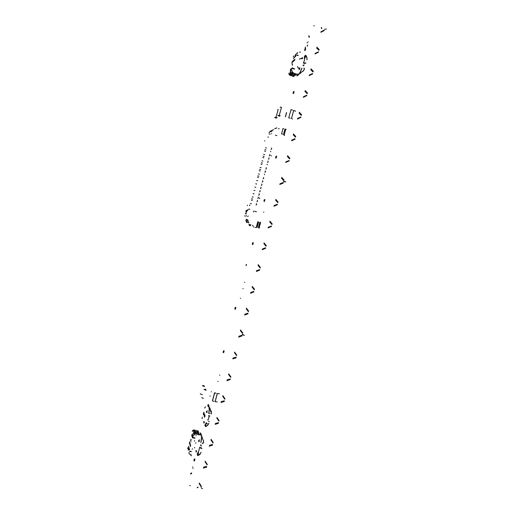 <?xml version="1.0" encoding="UTF-8"?>
<svg xmlns="http://www.w3.org/2000/svg" width="515" height="515" viewBox="0 0 515 515"><rect width="100%" height="100%" fill="white"/><g stroke="black" fill="none" stroke-linecap="round" stroke-linejoin="round"><path stroke-width="0.77" d="M309.219 36.977L309.077 37.312M201.024 452.357L200.116 454.127L198.552 455.382L197.56 455.575L197.29 454.121M190.782 473.684L190.833 473.317M191.567 473.401L191.522 473.768M191.567 472.841L191.522 473.208M193.035 468.528L193.086 468.161M190.64 473.665L190.589 474.032M192.681 467.214L192.732 466.848M197.541 453.973L197.766 455.543M308.034 42.114L308.176 41.779M307.101 42.977L307.236 42.642M308.852 35.728L308.717 36.056M308.704 36.462L308.846 36.134M304.603 56.367L305.556 55.266L306.309 55.968L307.024 57.828L306.927 59.798M307.172 46.073L307.642 45.062L307.172 46.073M305.047 47.992L305.504 46.994L305.047 47.992M309.496 36.52L309.354 36.848M305.73 55.388L304.738 56.618M307.571 45.732L307.442 46.138M305.421 47.695L305.324 48.011M197.438 487.802L198.178 487.106M197.94 487.093L197.084 487.724M321.212 27.527L321.63 28.518M321.836 28.628L321.534 27.636M299.543 73.227L298.179 75.074L299.621 72.847M209.109 408.26L208.903 405.878L209.199 407.906M201.532 435.072L201.436 436.932M201.41 436.849L201.5 434.988M246.428 264.646L246.292 265.154M246.099 264.807L246.473 264.401L246.016 265.663L246.099 264.807M208.427 404.5L208.337 404.829M223.265 351.552L223.182 352.453L223.265 351.552M194.11 459.618L194.007 460.655L194.11 459.618M194.271 460.191L194.406 458.859L193.917 460.436L193.988 460.873L194.271 460.191M208.311 404.874L208.034 404.558L208.382 404.713L207.667 405.562M209.347 409.438L210.133 408.389L210.287 409.753L211.407 411.73L211.375 413.983M304.429 69.055L303.309 71.019L301.288 72.203L300.548 73.272L300.393 71.971M296.949 74.694L297.123 75.879L296.749 75.789L297.155 75.654M223.497 351.88L223.607 350.721L223.085 352.299L223.497 351.88M264.06 200.367L264.414 199.614L264.06 200.367M252.44 243.441L252.768 242.732L252.44 243.441M234.988 308.125L234.904 308.968L234.988 308.125M235.246 308.343L235.349 307.255L234.821 308.743L234.917 309.155L235.246 308.343M252.736 243.518L252.633 242.758L252.305 244.432L252.736 243.518M264.382 200.341L264.266 199.659L263.931 201.307L264.382 200.341M304.738 49.607L305.163 48.693L304.738 49.607M293.151 92.565L293.55 91.696L293.151 92.565M275.75 157.056L276.117 156.264L275.75 157.056M276.098 156.933L275.963 156.328L275.615 157.957L276.098 156.933M293.537 92.288L293.647 91.509L293.383 91.792L293.016 93.408L293.537 92.288M305.157 49.24L305.266 48.526L304.983 48.809L304.61 50.419L305.157 49.24M243.215 288.709L242.868 288.587M244.567 282.304L244.908 282.42M240.286 298.153L240.627 298.282M218.18 381.486L217.851 381.312M219.551 375.017L219.879 375.184M285.864 129.233L286.231 129.259M284.538 135.529L284.171 135.496M263.854 212.199L263.5 212.122M259.579 228.036L259.225 227.958M200.837 442.54L201.346 438.51M201.011 442.52L201.487 438.748M197.181 453.94L198.32 451.867M197.625 453.915L198.494 451.848M200.696 433.167L200.406 432.858L200.728 433.102L200.007 433.958M197.187 453.966L197.129 454.307M201.262 434.293L200.477 435.162M200.341 434.93L201.12 433.894M201.977 436.347L201.185 437.396M201.532 438.4L202.324 437.344L202.408 438.696L203.586 440.853L203.541 443.035M202.401 437.872L201.674 438.632M203.509 442.945L203.444 440.377M198.269 455.453L200.084 454.037L200.998 452.267M208.865 423.298L207.951 425.062L206.367 426.323L205.376 426.575L205.105 425.152M190.357 485.767L189.758 485.445M206.135 426.381L207.925 424.984L208.833 423.221M205.35 424.997L205.575 426.549M206.167 422.783L205.002 424.972M206.341 422.77L205.427 424.914M209.161 409.554L208.684 413.455M209.302 409.786L208.858 413.442M209.483 409.676L210.229 408.891M208.034 406.412L208.813 405.376M208.974 405.743L208.176 406.644M209.753 407.519L208.968 408.562M204.964 424.927L204.912 425.467M205.06 415.65L204.764 416.925M204.667 415.978L204.983 415.219L205.06 415.65L204.532 417.305L204.667 415.978M203.869 412.702L203.592 413.918M203.489 413.011L203.779 412.277L203.876 412.682L203.361 414.311L203.489 413.011M204.758 414.903L204.468 416.165M204.371 415.225L204.661 414.491L204.758 414.903L204.236 416.545L204.371 415.225M204.165 413.429L203.882 414.665M203.779 413.745L204.095 412.991L204.165 413.416L203.65 415.051L203.779 413.745M211.343 413.906L211.156 411.009M302.872 71.398L304.365 69.107M306.863 59.856L306.959 57.886L306.116 55.775M301.848 68.147L300.29 71.785M301.99 68.244L300.528 71.649M304.423 56.463L304.352 58.877M304.777 56.721L304.487 58.98M300.882 72.879L300.631 71.843M304.584 56.051L304.404 56.47M297.857 75.377L297.702 74.102M297.94 73.967L298.172 75.126M299.614 72.589L299.769 73.877M314.44 25.834L313.77 25.795M297.013 53.026L297.837 52.723L296.524 53.83M292.134 72.151L292.913 72.724M293.762 55.993L293.26 56.804M293.795 55.968L293.563 56.463M293.286 58.523L293.724 57.892M294.368 57.32L294.245 57.68M294.413 57.274L294.207 57.667M295.05 56.676L294.857 57.081L295.063 56.689M295.758 56.038L295.513 56.496L295.758 56.038M295.024 56.476L295.771 55.498L295.874 54.313M297.85 55.176L298.275 55.504L297.554 55.517L297.612 55.111L297.554 55.517M296.634 55.221L297.02 54.905L297.168 55.395L297.02 54.905M292.469 72.338L293.144 72.647L292.282 72.081L292.153 71.019M293.647 68.444L292.926 68.456L293.247 68.875L293.647 68.444L293.247 68.875M294.033 68.566L294.638 68.849L294.084 69.132L294.033 68.566L294.084 69.132M298.249 67.723L298.462 68.341M297.425 66.628L297.638 67.253M299.93 58.762L299.44 59.161M301.159 58.324L300.676 58.723M294.039 73.825L294.689 74.173M294.413 73.671L295.198 74.192M295.719 73.78L294.438 73.651M296.749 74.276L296.247 73.941M295.726 74.36L296.543 74.443M292.494 72.988L292.076 72.209M291.213 74.038L290.795 73.272M289.951 75.074L289.559 74.263M295.05 56.702L294.857 57.081M295.707 56.109L295.513 56.496M295.822 54.996L294.96 56.476L295.41 54.699L295.855 54.287L295.822 54.996M292.243 72.003L292.018 71.031M294.87 73.6L295.333 73.787M295.861 73.954L296.486 74.031M288.883 73.04L288.934 74.315L289.945 75.351M291.844 75.75L292.617 76.259M293.125 75.853L291.863 75.731M294.142 76.349L293.647 76.02M293.138 76.42L293.943 76.503M289.514 74.334L289.842 75.254M290.692 74.971L289.584 74.257M289.688 74.063L290.814 74.791L289.694 73.973M290.396 73.561L291.374 74.392M289.758 74.076L290.112 74.295M293.923 75.377L294.496 75.493M292.629 74.836L293.402 75.216M294.413 74.823L293.112 74.72L293.898 75.235M295.436 75.319L294.934 74.99M294.426 75.396L295.237 75.48M290.821 73.22L290.531 73.548L291.104 74.218M291.96 73.935L290.853 73.214M290.949 73.014L292.089 73.729L290.956 72.924M292.662 73.355L291.67 72.506M291.026 73.027L291.381 73.246M295.217 74.34L295.816 74.456M292.05 72.229L292.385 73.169M292.572 72.242L292.404 71.939M292.024 71.501L292.024 70.51M290.08 72.518L290.003 73.182M292.366 68.592L292.565 68.025L292.366 68.592M291.728 69.132L291.921 68.566L291.728 69.132M291.091 69.673L291.284 69.113L291.091 69.673M290.454 70.207L290.647 69.647L290.454 70.207M290.808 70.806L290.904 70.349M290.724 71.173L291.239 70.072M290.331 72.634L290.84 71.534M290.415 72.364L290.512 71.81M298.282 67.748L298.475 68.379M300.747 58.768L301.236 58.369M299.485 59.206L299.975 58.807M297.702 67.214L297.49 66.59M298.552 68.321L298.34 67.703M290.351 69.422L290.389 70.13M293.93 57.938L294.277 57.39M294.58 57.358L294.928 56.804M295.23 56.766L295.584 56.212M295.79 55.021L295.81 54.429L295.468 54.687L294.986 56.328L295.79 55.021M292.301 75.686L292.752 75.86M293.273 76.027L293.878 76.104M293.576 74.649L294.033 74.829M294.554 74.997L295.172 75.081M292.256 67.787L292.301 68.508M291.619 68.334L291.657 69.049M290.981 68.875L291.02 69.589M290.853 70.336L290.775 70.916M290.84 70.87L291.123 70.104M291.181 70.053L290.737 71.16L290.795 70.381M290.788 71.521L290.344 72.628L290.402 71.843M290.46 71.797L290.415 72.37L290.73 71.572M299.434 59.251L299.627 58.955M297.651 67.259L297.438 66.635M292.404 68.006L292.359 68.495M290.492 69.634L290.447 70.117M291.123 69.094L291.084 69.583M291.76 68.553L291.722 69.042M295.082 56.019L295.333 55.079M295.404 55.015L295.829 54.455M295.069 56.335L295.056 56.013M293.608 60.538L293.305 61.517M292.327 61.678L292.024 62.643M294.908 59.38L294.599 60.371M294.258 59.959L293.949 60.944M292.964 61.111L292.662 62.083M292.121 65.135L292.52 64.221L292.378 65.122M293.853 60.577L294.245 59.689L293.853 60.577M293.209 61.15L293.601 60.268L293.209 61.15M292.565 61.716L292.958 60.841L292.565 61.716M291.928 62.283L292.308 61.407L291.928 62.283M294.503 59.998L294.902 59.109L294.503 59.998M292.378 64.047L292.288 64.375M292.134 63.139L291.954 63.454L292.134 63.139M295.43 55.71L295.681 54.764M193.37 430.604L194.123 430.128M194.123 429.916L193.267 430.237M193.273 430.237L193.363 430.669M187.885 448.584L187.775 447.793L187.782 448.687M187.756 447.702L187.763 448.604M190.041 454.552L189.803 454.281L190.041 454.552M189.346 453.799L189.082 452.994M188.96 452.968L189.25 453.689M188.999 453.181L188.992 452.267M189.456 449.891L189.488 449.376L189.456 449.891M189.475 449.376L189.436 449.769M189.224 448.462L189.185 448.861M188.973 447.561L188.934 447.96M188.709 447.181L188.728 446.666L188.709 447.181M188.702 449.775L188.722 447.831M188.368 450.161L188.664 449.878M196.196 430.791L197.348 431.332M197.129 430.682L196.183 430.759M198.397 431.145L197.663 430.798M197.882 431.454L198.481 431.403M192.34 431.358L192.719 430.45L192.34 431.358M193.904 432.278L194.664 431.795M194.445 433.971L195.204 433.488M189.964 451.578L189.597 451.307L190.344 451.23L190.196 451.61L190.344 451.23M194.284 438.175L195.024 438.098L194.619 437.699L194.284 438.175L194.619 437.699M193.891 438.091L193.26 437.859L193.762 437.512L193.891 438.091L193.762 437.512M190.737 451.314L191.361 451.539L190.82 451.764L190.737 451.314L190.82 451.764M190.814 454.217L191.007 454.552M192.481 448.797L192.172 449.177M194.657 447.471L194.348 447.85M195.726 442.746L195.803 443.209M194.47 440.673L194.548 441.136M196.17 435.42L195.829 435.632M188.702 447.091L188.728 446.666M188.329 448.398L188.651 447.793L188.812 448.423L188.303 450.174L188.329 448.398M194.258 429.883L192.861 430.27L192.204 431.216M197.039 431.094L196.479 431.029M198.159 431.493L197.573 431.216M193.788 435.014L193.64 435.742L193.994 434.712L194.876 434.235M193.898 435.098L194.58 434.409M194.47 434.274L194.837 434.094M195.314 434.151L195.636 434.036L195.301 434.01M197.309 434.164L198.481 434.718M198.249 434.042L197.297 434.132M199.543 434.518L198.796 434.164M199.022 434.84L199.633 434.782M195.417 433.978L194.464 434.074M195.204 433.269L194.335 433.598L194.432 434.036M194.226 433.443L195.558 433.289M194.29 432.8L193.84 432.645L194.161 432.433L195.269 432.381L194.29 432.8M197.818 433.733L196.93 433.707M199.099 434.19L198.365 433.855M194.342 432.594L193.885 432.561M196.749 432.465L197.908 433.012M197.683 432.349L196.736 432.433M198.964 432.819L198.224 432.471M198.449 433.134L199.054 433.083M194.87 432.278L193.923 432.375M194.657 431.583L193.769 431.931L193.898 432.336M193.685 431.75L195.018 431.602M193.756 431.119L193.312 430.939L193.756 431.119M197.258 432.053L196.376 432.021M198.52 432.497L197.799 432.169M193.801 430.92L193.35 430.888M194.329 430.604L193.395 430.701M192.719 430.45L192.61 431.081M193.518 433.141L193.022 434.094M192.082 434.679L191.966 435.272L192.082 434.679M192.346 435.529L192.224 436.121L192.346 435.529M192.604 436.385L192.488 436.984L192.604 436.385M192.868 437.248L192.752 437.847L192.868 437.248M192.655 435.272L192.803 434.827M192.578 435.181L192.913 434.467M193.054 433.797L193.247 433.276M194.631 441.149L194.554 440.685M195.867 443.196L195.784 442.733M194.393 447.889L194.702 447.509M192.256 449.196L192.565 448.816M191.097 454.539L190.904 454.211M195.906 435.677L196.247 435.458M189.385 449.608L189.378 448.983M189.134 448.7L189.121 448.089M188.883 447.793L188.876 447.187M188.638 446.898L188.625 446.293M188.342 448.443L188.374 450.033L188.773 448.501L188.619 447.934L188.342 448.443M195.43 431.551L195.855 431.808M198.166 434.467L197.586 434.402M199.305 434.872L198.706 434.589M195.455 433.257L196.408 433.501M195.977 433.231L194.876 432.729L194.168 433.147M197.599 432.767L197.026 432.703M198.732 433.167L198.133 432.89M194.335 431.055L193.634 431.467M191.979 434.718L191.593 435.31M192.243 435.568L191.85 436.16M192.501 436.424L192.108 437.023M192.764 437.286L192.372 437.885M192.829 434.718L192.604 435.259M192.977 433.707L193.26 432.98L193.312 433.398M193.247 433.501L193.003 433.785M194.548 440.962L194.528 440.621M192.237 449.125L192.404 448.848M192.816 437.325L192.604 437.776M192.552 436.463L192.34 436.913M192.288 435.606L192.082 436.051M192.031 434.757L191.825 435.201M188.4 450.02L188.323 449.254M190.125 443.776L189.9 444.786M190.64 445.559L190.408 446.582M189.623 442.018L189.398 443.016M189.874 442.894L189.649 443.898M190.383 444.664L190.151 445.681M191.078 440.486L191.187 439.456L191.078 440.486M189.739 443.602L189.848 442.623L189.739 443.602M189.99 444.49L190.099 443.505L189.99 444.49M190.247 445.385L190.357 444.394L190.247 445.385M190.499 446.286L190.614 445.288L190.499 446.286M189.488 442.726L189.597 441.748L189.488 442.726M190.962 441.619L190.865 441.967M190.447 439.874L190.338 440.286M188.554 448.295L188.303 449.241M188.69 448.771L188.432 449.717M193.054 436.913L192.932 437.679M275.602 128.441L276.742 127.817M274.765 128.892L275.28 128.37M283.012 128.499L281.563 133.977L283.012 128.499L283.752 128.718M285.007 129.098L283.379 134.512L285.007 129.098L285.696 129.304L284.299 134.698L283.43 134.389M284.306 134.66L285.696 129.304M282.259 134.042L281.615 133.855M250.805 225.061L250.754 224.643M249.756 225.679L249.112 225.184L248.996 224.308M250.464 225.634L249.691 224.379L250.309 225.699M259.766 222.383L258.343 227.733L259.103 227.939M257.757 221.823L256.335 227.179L256.76 227.302L257.127 227.398L258.569 222.049M253.992 227.025L253.219 226.812M255.929 227.553L255.183 227.353M260.59 222.493L259.779 222.274M257.77 221.714L258.575 221.939M270.884 131.686L271.244 131.486M271.54 133.546L271.65 133.855M272.126 130.643L271.836 131.331L271.875 130.778M271.746 130.849L271.463 131.531M271.418 131.518L271.495 130.984M271.798 130.662L273.555 129.574L272.126 130.379M272.178 130.456L272.512 130.173M276.832 127.932L275.538 128.467M247.425 220.632L247.696 220.014L247.631 220.645M247.741 220.658L248.018 220.04L247.953 220.671M248.037 221.308L248.809 222.834L247.876 221.296M247.721 221.283L248.488 222.808L247.554 221.27M248.127 209.47L247.612 210.526L248.037 209.347M246.402 215.489L246.17 216.03L246.402 215.489M245.475 213.873L245.603 213.397M245.655 213.88L245.822 213.397M247.103 210.571L246.988 211.047M246.653 210.236L246.588 210.893M246.556 211.021L246.428 211.498M246.305 211.916L246.054 212.412M249.884 205.034L249.646 205.582M271.701 148.526L271.411 147.96L271.72 148.52M271.585 149.009L271.038 149.324M270.523 151.23L270.839 151.79L270.51 151.236M269.937 155.067L269.641 154.5L269.957 155.067M269.821 155.556L269.274 155.865M268.759 157.777L269.068 158.337L268.746 157.783M268.939 158.826L268.392 159.135M267.877 161.047L268.186 161.607L267.858 161.053M268.058 162.096L267.51 162.412M266.995 164.317L267.304 164.877M266.107 167.594L266.422 168.154L266.094 167.594M266.287 168.643L265.74 168.959M265.225 170.864L265.54 171.424M265.405 171.913L264.858 172.229M264.343 174.141L264.652 174.701L264.33 174.141M263.757 177.978L263.461 177.411L263.77 177.971M263.641 178.46L263.094 178.776M262.573 180.688L262.888 181.248L262.56 180.688M262.412 182.059L262.753 181.737L262.206 182.053M261.987 184.525L261.691 183.958L262.006 184.518M261.871 185.007L261.324 185.323M260.809 187.235L261.118 187.795L260.796 187.235M260.622 188.612L260.989 188.284L260.442 188.599M259.927 190.505L260.236 191.065L259.908 190.511M260.107 191.554L259.554 191.87M259.039 193.782L259.354 194.342M258.839 195.159L259.219 194.831L258.672 195.146M258.453 197.618L258.157 197.058L258.472 197.612M257.944 198.436L258.337 198.108L257.79 198.423M257.571 200.889L257.275 200.335L257.584 200.889M257.455 201.378L256.908 201.7M256.393 203.605L256.702 204.165L256.373 203.605M256.155 204.989L256.567 204.655L256.019 204.97M271.096 155.382L271.251 156.039M259.772 198.578L259.418 198.288L259.708 197.902M248.842 209.096L249.904 209.367L248.842 209.096M250.367 203.444L251.436 203.689M268.18 136.919L268.141 137.415M265.392 147.792L266.474 147.979M265.959 149.891L264.877 149.704M264.955 149.73L265.94 149.897M264.504 151.069L265.586 151.256M263.622 154.339L264.704 154.532M264.189 156.444L263.107 156.245M263.191 156.27L264.176 156.451M262.74 157.609L263.822 157.809M261.858 160.886L262.933 161.086M262.418 162.998L261.343 162.792M261.42 162.817L262.405 162.998M260.976 164.156L262.051 164.362M260.088 167.427L261.169 167.639M260.648 169.544L259.573 169.338M259.657 169.364L260.635 169.551M259.206 170.703L260.281 170.916M258.324 173.973L259.399 174.192M271.321 149.311L271.572 149.015M269.545 155.858L269.802 155.562M268.656 159.135L268.92 158.832M267.761 162.405L268.038 162.103M267.291 164.884L266.976 164.324M265.978 168.959L266.274 168.65M265.09 172.235L265.392 171.92M265.521 171.431L265.212 170.871M257.049 201.713L257.436 201.384M259.341 194.342L259.026 193.782M259.734 191.883L260.088 191.561M261.517 185.336L261.858 185.014M263.307 178.782L263.622 178.467M258.884 176.098L257.809 175.885M257.886 175.911L258.865 176.104M257.442 177.25L258.511 177.469M256.554 180.52L257.629 180.746M255.672 183.797L256.747 184.022M254.79 187.074L255.858 187.299M253.901 190.344L254.977 190.576M253.02 193.621L254.088 193.852M252.138 196.897L253.206 197.136M252.691 199.048L251.623 198.803M251.7 198.829L252.672 199.048M251.249 200.168L252.318 200.412M270.214 134.119L269.12 133.971L270.214 134.119M244.612 215.849L245.333 216.203M249.537 205.549L249.781 205.002M268.032 137.383L268.07 136.893M264.858 140.717L264.723 141.116M247.445 205.125L247.387 205.652M253.901 210.963L253.432 211.903M271.006 130.945L270.645 131.055L271.006 130.945M270.761 130.9L270.33 131.589M248.314 216.068L247.522 216.558L248.314 216.068M247.322 219.744L246.782 219.319L246.994 219.899L247.322 219.744M246.511 219.963L246.151 219.377M246.054 210.764L246.305 210.217M246.125 210.835L245.945 211.176M246.434 210.429L245.983 212.392L246.434 210.429M246.479 210.571L246.08 212.032L246.479 210.571M246.447 210.847L246.196 211.781M247.007 210.371L246.897 210.841M246.646 211.491L246.543 211.961M246.743 211.491L246.64 211.961M245.623 213.3L245.513 213.744M245.932 213.693L246.054 213.384M246.325 213.313L246.189 213.854M254.861 211.317L256.444 211.723L254.848 211.427M276.973 135.664L275.403 135.181L276.973 135.664M245.822 220.517L246.093 219.905L246.028 220.529M246.131 220.536L246.402 219.924L246.337 220.555M246.421 221.18L247.187 222.686L246.26 221.167M246.112 221.154L246.872 222.66L245.951 221.141M268.972 132.722L269.326 132.529M269.512 132.561L269.583 132.027M271.167 130.887L271.991 130.43L271.18 130.894M288.741 117.838L291.046 109.785L288.741 117.838M291.072 109.708L292.494 110.081L290.949 109.766M290.331 118.167L288.844 117.858M293.666 110.345L291.496 118.527L293.705 110.448L295.616 111.234L293.659 110.345M292.52 119.004L291.522 118.527M277.759 109.354L278.126 109.508L277.759 109.36M278.126 109.508L277.804 109.367M278.171 109.521L275.969 117.407L274.649 117.446L275.551 118.012M275.969 117.407L277.089 117.69M276.922 117.793L275.325 117.575L276.362 118.128L276.388 117.652M279.632 116.133L278.576 115.56L280.212 115.778M286.527 112.444L285.368 116.866L286.527 113.01M279.664 115.476L277.888 115.424L279.458 116.236M281.447 107.32L281.119 107.171M285.452 116.905L286.585 112.798M212.418 400.85L214.581 392.726L216.113 393.248M218.373 393.582L219.474 393.795L217.285 393.524L215.058 401.732M205.755 389.321L203.979 389.256L205.524 390.183M211.433 391.703L211.156 391.87M205.852 389.514L204.655 389.559L206.155 390.177M204.416 386.411L202.929 385.767L204.127 385.774L203.876 386.263M203.361 385.452L202.395 385.761L204.507 386.598M210.172 395.861L210.023 396.305M285.812 181.795L284.312 181.615M283.623 181.422L285.278 181.647M303.605 65.817L304.024 64.845M303.773 68.038L304.513 68.559M310.996 68.823L313.332 71.257L313.023 71.958L310.751 69.731M305.504 62.952L305.987 63.081M315 53.978L318.47 52.221L318.489 51.803L315.154 53.393M320.845 32.303L324.328 30.501L324.321 30.102L321 31.737M316.59 48.069L318.882 50.251L319.197 49.53L316.841 47.142M305.144 90.518L307.474 92.99L307.165 93.679L304.906 91.4M309.148 75.666L312.611 73.948L312.611 73.523L309.315 75.055M303.296 97.361L306.747 95.681L306.766 95.236L303.464 96.73M299.292 112.212L301.59 114.806L301.307 115.405L299.054 113.081M297.445 119.062L300.902 117.362L300.902 116.969L297.619 118.411M293.434 133.919L295.745 136.488L295.443 137.138L293.209 134.776M291.587 140.769L295.018 139.179L295.037 138.709L291.767 140.106M287.576 155.639L289.874 158.253L289.578 158.884L287.357 156.47M285.728 162.489L289.166 160.88L289.153 160.461L285.915 161.807M281.718 177.366L284.003 180.025L283.714 180.643L281.499 178.177M326.433 29.046L324.682 29.175M305.067 57.268L305.562 57.339M242.385 334.351L243.93 334.982M269.918 221.115L272.178 223.864L271.901 224.45L269.712 221.894M273.935 206.225L277.328 204.77L277.347 204.255L274.128 205.511M279.8 184.492L283.186 183.057L283.218 182.49L279.986 183.791M275.57 200.168L277.772 202.678L278.055 202.08L275.783 199.369M264.053 242.868L266.3 245.668L266.023 246.234L263.847 243.627M268.07 227.971L271.469 226.497L271.476 226.027L268.27 227.237M262.199 249.73L265.573 248.365L265.598 247.805L262.405 248.97M258.182 264.626L260.416 267.472L260.146 268.019L257.983 265.373M256.328 271.495L259.708 270.105L259.721 269.596L256.541 270.716M252.311 286.398L254.532 289.288L254.268 289.823L252.118 287.125M250.457 293.267L253.824 291.921L253.844 291.4L250.67 292.475M246.434 308.182L248.648 311.118L248.385 311.633L246.247 308.884M244.586 315.051L247.921 313.815L247.96 313.21L244.805 314.24M240.563 329.967L242.758 332.954L242.501 333.45L240.376 330.656M285.201 181.937L283.559 181.66M244.387 335.413L243.016 334.763M201.017 487.724L202.459 488.767M201.487 448.514L201.977 448.642M201.153 446.132L201.288 445.057M203.522 442.913L202.614 442.997M209.322 421.405L208.421 421.482M207.043 424.315L207.172 423.266M209.74 413.738L210.056 413.139M228.724 373.845L230.9 376.922L230.656 377.386L228.551 374.495M232.754 358.916L236.05 357.841L236.115 357.127L232.98 358.067M238.632 337.113L241.96 335.928L242.005 335.297L238.857 336.282M234.428 352.711L236.552 355.556L236.797 355.067L234.608 352.041M222.841 395.662L225.004 398.784L224.772 399.241L222.673 396.293M226.87 380.727L230.192 379.555L230.231 378.963L227.102 379.858M220.987 402.543L224.295 401.417L224.34 400.812L221.225 401.655M216.957 417.485L219.107 420.652L218.881 421.103L216.789 418.103M215.096 424.373L218.379 423.362L218.444 422.661L215.341 423.465M211.066 439.321L213.191 442.597L212.978 442.958L210.905 439.919M209.206 446.209L212.495 445.172L212.547 444.529L209.457 445.282M205.176 461.163L207.288 464.485L207.082 464.839L205.022 461.743M203.316 468.051L206.554 467.202L206.65 466.397L203.573 467.111M199.279 483.012L201.397 486.321L201.191 486.739L199.131 483.579M198.294 453.007L198.764 453.194M243.853 335.271L242.314 334.596M304.783 57.641L304.552 59.907L303.354 63.184M305.755 56.579L306.374 56.238M304.024 62.997L304.339 63.397M302.917 65.502L303.084 65.115M304.59 63.454L304.777 62.791M306.386 56.817L306.483 56.444M304.783 63.512L304.977 62.836M304.745 63.5L304.938 62.83M304.964 63.564L305.26 62.914M210.229 408.904L209.901 409.341M205.575 424.772L205.601 425.744M199.769 447.136L198.256 452.653M210.236 410.629L210.699 411.453L210.912 410.713M209.296 415.753L208.581 415.94L208.652 415.605M207.513 419.841L208.15 420.002M206.406 423.214L206.354 423.633M206.103 425.931L206.586 425.738M200.554 444.921L200.496 445.346M200.232 447.709L200.689 447.535M198.487 454.179L198.951 455.002L199.151 454.307M209.225 416.081L208.247 419.725M200.779 448.282L200.947 447.625M202.492 443.434L202.208 443.666M201.333 447.722L201.262 448.417M210.86 411.614L211.079 410.854M210.822 411.601L211.053 410.803M210.97 411.633L211.208 411.137M209.805 415.869L209.734 416.197M199.196 454.88L199.344 454.365M200.972 448.34L201.14 447.67M199.144 454.919L199.305 454.352M200.934 448.327L201.101 447.664M194.509 460.944L194.928 459.019M305.144 50.541L305.736 48.687M194.882 458.962L194.438 460.983M223.671 352.756L224.122 350.889M252.846 244.535L253.341 242.7M276.156 158.073L276.69 156.238M293.556 93.524L294.123 91.683M264.465 201.417L264.987 199.588M235.394 309.277L235.864 307.429M224.083 350.837L223.607 352.788M235.819 307.371L235.329 309.303M253.303 242.649L252.781 244.561M264.942 199.537L264.407 201.442M276.652 156.187L276.091 158.099M294.084 91.625L293.492 93.556M305.698 48.622L305.08 50.573M199.138 441.716L198.436 441.168L199.389 439.72L199.138 441.716M196.621 451.031L195.867 450.586L196.125 452.138L196.621 451.031M205.485 406.805L204.597 408.092M202.189 417.124L202.195 418.714M204.455 421.991L203.94 423.143L203.689 421.605L204.455 421.991M206.966 412.682L206.283 411.974L207.21 410.745L206.966 412.682M299.981 67.967L299.209 69.776L299.112 68.057L299.981 67.967M302.472 58.723L301.61 58.691L302.582 57.493L302.472 58.723M299.556 52.054L300.496 52.15L299.543 52.06M293.569 72.976L294.104 73.22M293.26 72.879L292.919 72.731M296.968 53.257L296.589 53.766L296.846 53.219M293.125 73.22L294.091 73.516L293.125 73.22M291.451 72.712L291.992 73.008L291.464 72.666M290.183 73.761L290.685 74.166L290.196 73.722M291.535 75.312L291.014 75.068M290.492 75.493L291.522 75.596L290.492 75.493M291.303 74.372L291.902 74.585M292.81 74.276L292.275 74.031M291.754 74.463L292.797 74.566L291.754 74.463M292.584 73.323L293.202 73.542M290.505 70.677L290.454 71.122L290.518 70.69M290.318 70.748L290.428 71.109L290.318 70.748M195.539 430.604L194.805 430.031L195.539 430.604M195.603 430.759L195.018 430.714M191.548 455.807L190.717 455.331L191.548 455.807M194.689 430.643L194.342 430.604M196.852 433.842L195.893 433.385L196.852 433.842M196.118 434.087L196.704 434.132M195.79 434.01L195.43 433.978M194.799 432.928L194.161 433.205M196.292 432.143L195.346 431.699L196.292 432.143M195.565 432.381L196.151 432.433M195.243 432.31L194.882 432.278M194.258 431.248L193.621 431.519M192.713 435.754L192.758 435.078M281.563 133.977L282.259 134.177M283.379 134.512L284.254 134.782M258.395 227.746L259.818 222.396L260.532 222.589L259.084 227.933M259.135 227.945L260.584 222.602M256.38 227.192L257.803 221.836L258.517 222.036L257.075 227.385M270.118 131.731L269.854 131.492M252.685 225.306L252.949 225.847L252.685 225.306M279.214 128.602L278.609 128.756L279.214 128.602M278.763 128.583L278.486 128.827M252.453 225.293L252.839 225.834M280.739 107.146L280.276 107.249M280.141 107.352L280.701 107.197M281.493 107.326L279.246 115.386M212.495 400.96L213.905 401.404L212.508 400.882L214.671 392.758M202.601 398.127L203.335 398.391M201.848 397.432L202.472 398.069M201.912 397.619L202.253 397.947M200.94 394.187L202.311 394.619M200.271 393.698L200.599 394.014M215.064 401.726L217.208 401.906L215.096 401.649M217.336 393.537L215.154 401.752"/></g></svg>
